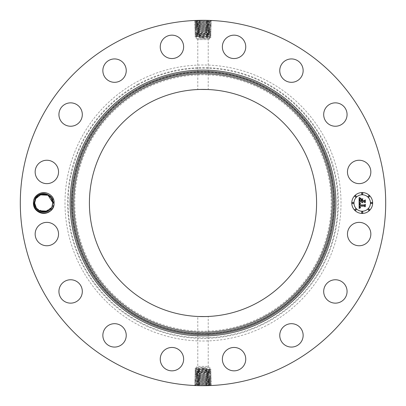 <?xml version="1.0" encoding="UTF-8"?>
<svg xmlns="http://www.w3.org/2000/svg" width="406" height="406" viewBox="0 0 406 406"><rect width="100%" height="100%" fill="white"/><g stroke="black" fill="none" stroke-linecap="round" stroke-linejoin="round"><path stroke-width="0.3" stroke-dasharray="2.03 1.52" d="M115.411 363.334A182.7 182.7 0 0 1 42.666 115.411A182.7 182.7 0 0 1 290.589 42.666A182.7 182.7 0 0 1 363.334 290.589A182.7 182.7 0 0 1 115.411 363.334M205.147 20.31L209.765 20.427M210.201 20.442L203.051 20.3M202.366 20.3L196.763 20.407M196.093 20.432L199.458 20.417C193.621 20.625 194.804 20.838 203 21.046L206.532 21.163C212.348 21.371 211.171 21.584 203 21.792L199.478 21.909C193.677 22.117 194.855 22.325 203 22.538L206.512 22.655C212.292 22.863 211.12 23.071 203 23.284L211.45 23.665L210.313 22.873L203 22.503C194.85 22.294 193.677 22.081 199.478 21.873L203 21.757C211.176 21.548 212.353 21.34 206.532 21.127L203 21.01C194.799 20.802 193.621 20.594 199.458 20.381L195.616 20.64M52.927 202.944L54.231 203C54.886 216.454 32.739 216.494 33.348 203C32.693 189.546 54.84 189.506 54.231 203C54.886 216.454 32.739 216.494 33.348 203C32.693 189.546 54.84 189.506 54.231 203C54.886 216.454 32.739 216.494 33.348 203C32.693 189.546 54.84 189.506 54.231 203C54.886 216.454 32.739 216.494 33.348 203C32.693 189.546 54.84 189.506 54.231 203C54.886 216.454 32.739 216.494 33.348 203C32.693 189.546 54.84 189.506 54.231 203C54.886 216.454 32.739 216.494 33.348 203C32.693 189.546 54.84 189.506 54.231 203C54.886 216.454 32.739 216.494 33.348 203C32.693 189.546 54.84 189.506 54.231 203C54.886 216.454 32.739 216.494 33.348 203C32.693 189.546 54.84 189.506 54.231 203C54.886 216.454 32.739 216.494 33.348 203C32.693 189.546 54.84 189.506 54.231 203C54.886 216.454 32.739 216.494 33.348 203C32.693 189.546 54.84 189.506 54.231 203C54.886 216.454 32.739 216.494 33.348 203C32.693 189.546 54.84 189.506 54.231 203C54.886 216.454 32.739 216.494 33.348 203C32.693 189.546 54.84 189.506 54.231 203C54.886 216.454 32.739 216.494 33.348 203C32.693 189.546 54.84 189.506 54.231 203C54.886 216.454 32.739 216.494 33.348 203C32.693 189.546 54.84 189.506 54.231 203C54.886 216.454 32.739 216.494 33.348 203C32.693 189.546 54.84 189.506 54.231 203C54.886 216.454 32.739 216.494 33.348 203C32.693 189.546 54.84 189.506 54.231 203C54.886 216.454 32.739 216.494 33.348 203C32.693 189.546 54.84 189.506 54.231 203C54.886 216.454 32.739 216.494 33.348 203L34.226 198.95A10.389 10.389 0 0 1 48.771 193.885A10.389 10.389 0 0 1 52.907 207.979A10.389 10.389 0 0 1 33.525 201.422L33.434 203.005C33.175 213.429 48.471 216.626 52.394 207.699L53.485 202.97C53.683 193.215 39.402 190.292 35.764 198.615L35.576 199.006M33.744 200.153L33.525 201.422M369.414 239.667A11.693 11.693 0 0 1 353.545 244.321A11.693 11.693 0 0 1 348.891 228.456A11.693 11.693 0 0 1 364.755 223.797A11.693 11.693 0 0 1 369.414 239.667M328.043 282.348A11.693 11.693 0 0 1 344.486 284.119A11.693 11.693 0 0 1 342.715 300.557A11.693 11.693 0 0 1 326.272 298.786A11.693 11.693 0 0 1 328.043 282.348M288.158 324.161A11.693 11.693 0 0 1 302.673 332.088A11.693 11.693 0 0 1 294.746 346.597A11.693 11.693 0 0 1 280.231 338.67A11.693 11.693 0 0 1 288.158 324.161M235.313 347.526A11.693 11.693 0 0 1 245.686 360.401A11.693 11.693 0 0 1 232.811 370.774A11.693 11.693 0 0 1 222.437 357.899A11.693 11.693 0 0 1 235.313 347.526M177.544 348.891A11.693 11.693 0 0 1 182.203 364.755A11.693 11.693 0 0 1 166.333 369.414A11.693 11.693 0 0 1 161.679 353.545A11.693 11.693 0 0 1 177.544 348.891M123.652 328.043A11.693 11.693 0 0 1 121.881 344.486A11.693 11.693 0 0 1 105.443 342.715A11.693 11.693 0 0 1 107.214 326.272A11.693 11.693 0 0 1 123.652 328.043M81.839 288.158A11.693 11.693 0 0 1 73.912 302.673A11.693 11.693 0 0 1 59.403 294.746A11.693 11.693 0 0 1 67.33 280.231A11.693 11.693 0 0 1 81.839 288.158M58.474 235.313A11.693 11.693 0 0 1 45.599 245.686A11.693 11.693 0 0 1 35.226 232.811A11.693 11.693 0 0 1 48.101 222.437A11.693 11.693 0 0 1 58.474 235.313M57.109 177.544A11.693 11.693 0 0 1 41.245 182.203A11.693 11.693 0 0 1 36.586 166.333A11.693 11.693 0 0 1 52.455 161.679A11.693 11.693 0 0 1 57.109 177.544M77.957 123.652A11.693 11.693 0 0 1 61.514 121.881A11.693 11.693 0 0 1 63.285 105.443A11.693 11.693 0 0 1 79.728 107.214A11.693 11.693 0 0 1 77.957 123.652M117.841 81.839A11.693 11.693 0 0 1 103.327 73.912A11.693 11.693 0 0 1 111.254 59.403A11.693 11.693 0 0 1 125.769 67.33A11.693 11.693 0 0 1 117.841 81.839M170.687 58.474A11.693 11.693 0 0 1 160.314 45.599A11.693 11.693 0 0 1 173.189 35.226A11.693 11.693 0 0 1 183.563 48.101A11.693 11.693 0 0 1 170.687 58.474M228.456 57.109A11.693 11.693 0 0 1 223.797 41.245A11.693 11.693 0 0 1 239.667 36.586A11.693 11.693 0 0 1 244.321 52.455A11.693 11.693 0 0 1 228.456 57.109M282.348 77.957A11.693 11.693 0 0 1 284.119 61.514A11.693 11.693 0 0 1 300.557 63.285A11.693 11.693 0 0 1 298.786 79.728A11.693 11.693 0 0 1 282.348 77.957M324.161 117.841A11.693 11.693 0 0 1 332.088 103.327A11.693 11.693 0 0 1 346.597 111.254A11.693 11.693 0 0 1 338.67 125.769A11.693 11.693 0 0 1 324.161 117.841M347.526 170.687A11.693 11.693 0 0 1 360.401 160.314A11.693 11.693 0 0 1 370.774 173.189A11.693 11.693 0 0 1 357.899 183.563A11.693 11.693 0 0 1 347.526 170.687M269.163 324.11A138.004 138.004 0 0 1 81.89 269.163A138.004 138.004 0 0 1 136.837 81.89A138.004 138.004 0 0 1 324.11 136.837A138.004 138.004 0 0 1 269.163 324.11M200.853 385.69L196.235 385.573M195.799 385.558L202.949 385.7M203.634 385.7L209.237 385.593M209.907 385.568L206.542 385.583C212.379 385.375 211.196 385.162 203 384.954L199.468 384.837C193.652 384.629 194.829 384.416 203 384.208L206.522 384.091C212.323 383.883 211.145 383.675 203 383.462L199.488 383.345C193.708 383.137 194.88 382.929 203 382.716L194.55 382.335L195.687 383.127L203 383.497C211.15 383.706 212.323 383.919 206.522 384.127L203 384.243C194.824 384.452 193.647 384.66 199.468 384.873L203 384.989C211.201 385.198 212.379 385.406 206.542 385.619L210.384 385.36M207.101 20.437L211.541 20.681L210.349 21.396L206.532 21.127L207.101 20.437C213.86 20.645 212.49 20.853 203 21.066L194.484 21.427L195.677 22.142L199.478 21.873L198.91 21.183C192.17 21.391 193.535 21.599 203 21.812L211.496 22.173L210.303 22.888L206.512 22.655L207.055 23.421C213.739 23.629 212.389 23.837 203 24.045L194.575 24.411L195.768 25.126L203 24.741C211.069 24.527 212.231 24.319 206.487 24.111L203 23.995C194.905 23.787 193.738 23.573 199.503 23.365L203 23.249C211.12 23.04 212.292 22.827 206.512 22.619L207.08 21.929C213.8 22.137 212.439 22.345 203 22.553L194.53 22.919L195.722 23.634L199.503 23.365L198.93 22.675C192.231 22.883 193.586 23.091 203 23.299L203 22.538M34.226 198.95L35.215 199.853M198.899 385.563L194.459 385.319L195.651 384.604L199.468 384.873L198.899 385.563C192.139 385.355 193.51 385.147 203 384.934L211.516 384.573L210.323 383.858L206.522 384.127L207.09 384.817C213.83 384.609 212.465 384.401 203 384.188L194.504 383.827L195.697 383.112L199.488 383.345L198.945 382.579C192.261 382.371 193.611 382.163 203 381.955L211.424 381.589L210.232 380.874L203 381.259C194.931 381.473 193.769 381.681 199.513 381.889L203 382.005C211.095 382.213 212.262 382.427 206.497 382.635L203 382.751C194.88 382.959 193.708 383.173 199.488 383.381L198.92 384.071C192.2 383.863 193.56 383.655 203 383.447L211.47 383.081L210.278 382.366L206.497 382.635L207.07 383.325C213.769 383.117 212.414 382.909 203 382.701L203 383.462M362.208 192.561A10.439 10.439 0 0 0 351.769 203A10.439 10.439 0 0 0 362.208 213.439A10.439 10.439 0 0 0 372.652 203A10.439 10.439 0 0 0 362.208 192.561M34.657 203.02L33.348 203L34.657 202.898M40.153 211.379L46.761 211.638L51.806 207.38L44.401 212.115L36.438 208.425L39.818 211.227L36.428 208.405L41.016 211.704L46.675 211.668L41.026 211.709L36.444 208.43L41.011 211.704L46.649 211.678L41.021 211.704L36.449 208.435L38.392 210.369M49.811 209.872L47.938 211.14L49.857 209.831M54.231 203L52.927 203.015M362.208 211.227A8.227 8.227 0 0 0 370.434 203A8.227 8.227 0 0 0 362.208 194.773A8.227 8.227 0 0 0 353.986 203A8.227 8.227 0 0 0 362.208 211.227M352.875 203.634A0.634 0.634 0 0 0 353.509 203A0.634 0.634 0 0 0 352.875 202.366A0.634 0.634 0 0 0 352.246 203A0.634 0.634 0 0 0 352.875 203.634M362.208 194.301A0.634 0.634 0 0 0 362.842 193.667A0.634 0.634 0 0 0 362.208 193.033A0.634 0.634 0 0 0 361.579 193.667A0.634 0.634 0 0 0 362.208 194.301M355.61 197.032A0.634 0.634 0 0 0 356.245 196.402A0.634 0.634 0 0 0 355.61 195.768A0.634 0.634 0 0 0 354.976 196.402A0.634 0.634 0 0 0 355.61 197.032M371.541 203.634A0.634 0.634 0 0 0 372.175 203A0.634 0.634 0 0 0 371.541 202.366A0.634 0.634 0 0 0 370.911 203A0.634 0.634 0 0 0 371.541 203.634M368.81 197.032A0.634 0.634 0 0 0 369.44 196.402A0.634 0.634 0 0 0 368.81 195.768A0.634 0.634 0 0 0 368.176 196.402A0.634 0.634 0 0 0 368.81 197.032M362.208 211.699A0.634 0.634 0 0 0 361.579 212.333A0.634 0.634 0 0 0 362.208 212.967A0.634 0.634 0 0 0 362.842 212.333A0.634 0.634 0 0 0 362.208 211.699M355.61 208.968A0.634 0.634 0 0 0 354.976 209.597A0.634 0.634 0 0 0 355.61 210.232A0.634 0.634 0 0 0 356.245 209.597A0.634 0.634 0 0 0 355.61 208.968M368.81 208.968A0.634 0.634 0 0 0 368.176 209.597A0.634 0.634 0 0 0 368.81 210.232A0.634 0.634 0 0 0 369.44 209.597A0.634 0.634 0 0 0 368.81 208.968M210.359 21.381L206.532 21.163L207.08 21.929M51.917 198.833L47.248 194.545L40.904 194.332L47.248 194.545L51.917 198.833M37.722 196.169L39.641 194.86L37.768 196.128M195.641 384.619L199.468 384.837L198.92 384.071M194.53 22.919L195.672 22.152L199.478 21.909L198.93 22.675M211.47 383.081L210.328 383.848L206.522 384.091L207.07 383.325M51.095 197.514L48.613 195.245L51.115 197.544M210.034 31.825L211.216 31.12L206.943 30.876L206.375 31.572L203 31.45C195.179 31.242 194.048 31.034 199.615 30.826L203 30.704C210.851 30.496 211.983 30.288 206.4 30.08L203 29.958C195.124 29.75 193.992 29.542 199.59 29.333L203 29.212C210.902 29.004 212.039 28.796 206.421 28.587L203 28.466C195.073 28.263 193.931 28.05 199.569 27.841L203 27.72C210.968 27.512 212.115 27.303 206.441 27.095L203 26.979C195.007 26.766 193.855 26.557 199.544 26.349L203 26.233C211.018 26.02 212.176 25.811 206.466 25.603L203 25.487C194.956 25.273 193.799 25.065 199.524 24.857L198.955 24.167C192.292 24.375 193.637 24.583 203 24.791L207.035 24.913C213.683 25.121 212.338 25.329 203 25.537L198.976 25.659C192.348 25.867 193.692 26.075 203 26.283L207.014 26.405C213.622 26.613 212.282 26.821 203 27.029L199.001 27.151C192.408 27.359 193.743 27.567 203 27.775L206.989 27.892C213.561 28.105 212.231 28.313 203 28.521L199.021 28.638C192.469 28.851 193.794 29.059 203 29.268L206.969 29.384C213.505 29.592 212.181 29.805 203 30.014L199.041 30.13C192.525 30.338 193.845 30.551 203 30.76L206.943 30.876C213.444 31.084 212.13 31.298 203 31.506L199.067 31.622C192.586 31.83 193.895 32.038 203 32.252L211.166 32.612L210.034 31.825L206.375 31.572C211.922 31.78 210.795 31.988 203 32.196L196.854 32.45L203 32.231C210.795 32.023 211.922 31.815 206.375 31.602L203 31.485C195.179 31.277 194.048 31.069 199.61 30.856L203 30.739C210.846 30.531 211.978 30.323 206.4 30.11L203 29.993C195.129 29.785 193.992 29.577 199.59 29.369L203 29.247C210.897 29.039 212.039 28.831 206.421 28.623L203 28.501C195.078 28.293 193.931 28.085 199.569 27.877L203 27.755C210.963 27.547 212.115 27.339 206.446 27.131L203 27.009C195.012 26.801 193.86 26.593 199.544 26.385L203 26.263C211.018 26.055 212.171 25.847 206.466 25.639L203 25.517C194.956 25.309 193.799 25.101 199.524 24.893L203 24.776C211.069 24.563 212.231 24.355 206.487 24.147L203 24.03C194.905 23.817 193.738 23.609 199.503 23.401L203 23.284L203 24.741M264.468 315.518A128.215 128.215 0 0 1 90.482 264.468A128.215 128.215 0 0 1 141.532 90.482A128.215 128.215 0 0 1 315.518 141.532A128.215 128.215 0 0 1 264.468 315.518M195.966 374.175L194.784 374.88L199.057 375.124L199.625 374.428L203 374.55C210.821 374.758 211.952 374.966 206.385 375.174L203 375.296C195.149 375.504 194.017 375.712 199.6 375.92L203 376.042C210.876 376.25 212.008 376.458 206.41 376.666L203 376.788C195.098 376.996 193.961 377.204 199.579 377.413L203 377.534C210.927 377.737 212.069 377.95 206.431 378.159L203 378.28C195.032 378.488 193.885 378.697 199.559 378.905L203 379.021C210.993 379.234 212.145 379.443 206.456 379.651L203 379.767C194.981 379.98 193.824 380.189 199.534 380.397L203 380.513C211.044 380.726 212.201 380.935 206.476 381.143L207.045 381.833C213.708 381.625 212.363 381.417 203 381.209L198.965 381.087C192.317 380.879 193.662 380.671 203 380.463L207.024 380.341C213.652 380.133 212.308 379.925 203 379.717L198.986 379.595C192.378 379.387 193.718 379.179 203 378.971L206.999 378.849C213.592 378.641 212.257 378.433 203 378.225L199.011 378.108C192.439 377.895 193.769 377.687 203 377.478L206.979 377.362C213.531 377.149 212.206 376.941 203 376.732L199.031 376.616C192.495 376.408 193.819 376.195 203 375.986L206.958 375.87C213.475 375.662 212.155 375.448 203 375.24L199.057 375.124C192.556 374.916 193.87 374.702 203 374.494L206.933 374.378C213.414 374.17 212.105 373.962 203 373.748L194.834 373.388L195.966 374.175L199.625 374.428C194.078 374.22 195.205 374.012 203 373.804L209.146 373.55L203 373.769C195.205 373.977 194.078 374.185 199.625 374.398L203 374.515C210.821 374.723 211.952 374.931 206.39 375.144L203 375.261C195.154 375.469 194.022 375.677 199.6 375.89L203 376.007C210.871 376.215 212.008 376.423 206.41 376.631L203 376.753C195.103 376.961 193.961 377.169 199.579 377.377L203 377.499C210.922 377.707 212.069 377.915 206.431 378.123L203 378.245C195.037 378.453 193.885 378.661 199.554 378.869L203 378.991C210.988 379.199 212.14 379.407 206.456 379.615L203 379.737C194.981 379.945 193.829 380.153 199.534 380.361L203 380.483C211.044 380.691 212.201 380.899 206.476 381.107L203 381.224C194.931 381.437 193.769 381.645 199.513 381.853L203 381.97C211.095 382.183 212.262 382.391 206.497 382.599L203 382.716L203 381.259M257.455 103.317A113.589 113.589 0 0 1 302.683 257.455A113.589 113.589 0 0 1 148.545 302.683A113.589 113.589 0 0 1 103.317 148.545A113.589 113.589 0 0 1 257.455 103.317M203 316.589L198.417 316.497M205.492 316.558L207.583 316.497M200.508 89.442L208.222 89.533L208.222 39.605L197.778 39.605L208.222 39.605L210.014 38.57L195.986 38.57L210.014 38.57L210.014 37.692L209.156 37.809C210.846 37.687 209.912 37.565 206.36 37.443L195.986 36.961L195.986 38.57L197.778 39.605L197.778 89.533M359.153 203.03L359.132 208.461L360.548 207.801L359.65 207.395L359.523 206.223L359.914 207.243L360.594 207.557L359.955 207.07L359.868 206.223L364.405 206.223L364.938 206.862L364.938 204.776L364.441 205.314L359.498 205.258L359.64 204.157L360.467 203.66L359.153 203.03M359.462 202.772L360.665 203.487L359.462 202.772M360.041 204L359.741 205.086L364.492 205.086L365.192 204.477L365.314 206.558L365.314 204.223L364.456 204.949L359.868 204.944L360.041 204M359.087 197.844L359.087 202.579L359.675 201.96L361.599 201.96L362.248 202.863L361.985 201.96L362.492 202.665L362.319 201.96L364.283 201.96L364.877 202.706L364.877 200.462L364.283 201.051L361.985 201.051L361.985 200.006L362.741 199.239L360.827 199.239L361.599 199.965L361.599 200.655L359.838 200.655L360.183 198.874L359.741 199.539L359.716 200.772L361.599 200.772L361.599 201.051L359.467 201.051L359.589 199.321L360.457 198.59L359.087 197.844M359.518 197.62L360.761 198.316L359.518 197.62M362.959 198.904L360.919 199.021L362.959 198.904M362.365 200.655L362.365 199.722L362.243 200.772L364.375 200.772L365.192 200.107L365.314 202.492L365.314 199.853L364.319 200.655L362.365 200.655M194.575 24.411L195.717 23.644L199.503 23.401L198.955 24.167M211.424 381.589L210.283 382.356L206.497 382.599L207.045 381.833M198.417 366.395L208.222 366.395L198.417 366.395M210.267 24.365L206.487 24.111L207.055 23.421M211.445 23.685L210.257 24.38L206.487 24.147L207.035 24.913L211.399 25.157L210.206 25.872L206.466 25.603L207.035 24.913M51.141 197.575L46.568 194.296L40.93 194.322L46.568 194.296L51.141 197.575L46.553 194.291L40.904 194.332L46.558 194.291L51.136 197.575L48.613 195.24M195.733 381.635L199.513 381.889L198.945 382.579M194.555 382.315L195.743 381.62L199.513 381.853L198.965 381.087L194.601 380.843L195.793 380.128L199.534 380.397L198.965 381.087M196.844 367.43L210.014 367.43L196.844 367.43M194.621 25.903L195.768 25.136L199.524 24.893L198.976 25.659L194.621 25.903L195.814 26.618L199.544 26.385L199.001 27.151L194.672 27.415L195.804 26.603L199.544 26.349L198.976 25.659M211.379 380.097L210.232 380.864L206.476 381.107L207.024 380.341L211.379 380.097L210.186 379.382L206.456 379.615L206.999 378.849L211.328 378.585L210.196 379.397L206.456 379.651L207.024 380.341M199.64 371.485L199.097 372.14C192.672 371.932 193.977 371.723 203 371.51L206.887 371.394C213.297 371.185 211.998 370.977 203 370.769L199.123 370.648C192.733 370.439 194.027 370.231 203 370.023L206.867 369.902C213.236 369.693 211.947 369.485 203 369.277L199.143 369.155C192.794 368.947 194.078 368.739 203 368.531L203 367.943L206.664 368.531L203 369.206L196.844 369.658C195.154 369.775 196.088 369.896 199.64 370.023L210.014 370.505L209.156 370.226C210.846 370.353 209.917 370.48 206.365 370.607L196.844 371.12C195.154 371.241 196.088 371.363 199.64 371.485L209.156 371.749C210.846 371.876 209.917 372.003 206.365 372.129L194.88 371.896L195.996 371.221M203 367.943L195.986 368.308L195.986 367.43L197.778 366.395L197.778 316.467M196.844 368.191C195.154 368.313 196.088 368.435 199.64 368.557L210.014 369.039L210.014 367.43L208.222 366.395L208.222 316.467M209.156 368.922C210.846 369.044 209.912 369.166 206.36 369.287L196.844 369.658M206.36 34.515L206.903 33.86C213.328 34.068 212.023 34.277 203 34.49L199.113 34.606C192.703 34.814 194.002 35.023 203 35.231L206.877 35.352C213.267 35.561 211.973 35.769 203 35.977L199.133 36.098C192.764 36.307 194.053 36.515 203 36.723L206.857 36.844C213.206 37.053 211.922 37.261 203 37.469L203 38.057L199.336 37.469L203 36.794L209.156 36.342C210.846 36.225 209.912 36.104 206.36 35.977L195.986 35.495L196.844 35.774C195.154 35.647 196.083 35.52 199.635 35.393L209.156 34.88C210.846 34.759 209.912 34.637 206.36 34.515L196.844 34.251C195.154 34.124 196.083 33.997 199.635 33.871L211.12 34.104L210.003 34.779M203 38.057L209.156 37.809M196.844 37.078C195.154 36.956 196.088 36.834 199.64 36.713L209.156 36.342M210.222 25.857L206.466 25.639L207.014 26.405L211.353 26.649L210.161 27.364L206.441 27.095L207.014 26.405M47.761 194.773L40.996 194.301L35.774 198.62M195.778 380.143L199.534 380.361L198.986 379.595L194.647 379.351L195.839 378.636L199.559 378.905L198.986 379.595M36.464 208.456L38.966 210.76L36.438 208.425L41.011 211.704L46.649 211.678L40.321 211.45L35.662 207.167L39.296 210.953M199.64 370.023L199.123 370.648L194.926 370.404L195.996 369.759M206.36 369.287L206.867 369.902L211.049 369.658L210.003 369.029M199.64 368.557L199.143 369.155L194.971 368.912L195.996 368.293M203 369.206L203 368.531L206.664 368.531M196.844 369.465C195.154 369.592 196.083 369.719 199.635 369.846L209.156 370.226M199.64 36.713L199.133 36.098L194.951 36.342L195.996 36.971M206.36 37.443L206.857 36.844L211.029 37.088L210.003 37.707M206.36 35.977L206.877 35.352L211.074 35.596L210.003 36.241M203 36.794L203 37.469L199.336 37.469M209.156 36.535C210.846 36.408 209.917 36.281 206.365 36.154L196.844 35.774M196.844 370.988C195.154 371.114 196.083 371.241 199.635 371.368L209.156 371.749M209.156 370.389C210.846 370.511 209.912 370.632 206.36 370.754L196.844 371.12M206.36 370.754L206.887 371.394L211.1 371.15L210.003 370.49M209.156 35.012C210.846 34.886 209.917 34.759 206.365 34.632L196.844 34.251M196.844 35.611C195.154 35.489 196.088 35.368 199.64 35.246L209.156 34.88M199.64 35.246L199.113 34.606L194.9 34.85L195.996 35.51M210.176 27.349L206.446 27.131L206.989 27.892L211.308 28.136L210.115 28.856L206.421 28.587L206.989 27.892M51.151 197.59L46.578 194.301L40.93 194.322L46.578 194.301L51.151 197.59L46.578 194.301L40.93 194.322L46.578 194.301L51.151 197.595L46.573 194.301L40.93 194.322L46.578 194.301L51.151 197.595L46.563 194.296L40.904 194.332M195.824 378.651L199.554 378.869L199.011 378.108L194.692 377.864L195.885 377.144L199.579 377.413L199.011 378.108M194.672 27.415L195.849 28.131L199.569 27.877L199.021 28.638L194.718 28.882L195.91 29.602M195.849 28.095L199.569 27.841L199.001 27.151M211.328 378.585L210.151 377.869L206.431 378.123L206.979 377.362L211.282 377.118L210.09 376.398M210.151 377.905L206.431 378.159L206.999 378.849M209.156 371.85C210.846 371.972 209.912 372.094 206.36 372.216L206.913 372.886C213.353 372.678 212.049 372.469 203 372.256L196.844 372.51C195.154 372.637 196.083 372.764 199.635 372.891L211.145 372.642L210.003 371.957M206.36 372.216L196.844 372.51M196.844 34.15C195.154 34.028 196.088 33.906 199.64 33.784L199.087 33.114C192.647 33.322 193.951 33.531 203 33.744L209.156 33.49C210.846 33.363 209.917 33.236 206.365 33.109L194.855 33.358L195.996 34.043M199.64 33.784L209.156 33.49M210.125 28.841L206.421 28.623L206.969 29.384L211.262 29.628L210.069 30.343L206.4 30.11L206.943 30.876M195.875 377.159L199.579 377.377L199.031 376.616L194.738 376.372L195.931 375.657L199.6 375.89L199.057 375.124M208.598 373.55C210.272 373.449 210.455 373.353 209.156 373.271L210.014 373.393L211.145 372.642M196.844 372.586C195.154 372.703 196.088 372.825 199.64 372.952L199.077 373.632C192.617 373.424 193.921 373.215 203 373.002L209.156 373.271M199.64 372.952L209.156 373.317C210.298 373.393 210.298 373.474 209.151 373.55C210.298 373.474 210.298 373.393 209.156 373.317M194.834 373.388L195.996 372.688M197.402 32.45C195.728 32.551 195.545 32.647 196.844 32.729L195.986 32.607L194.855 33.358M209.156 33.414C210.846 33.297 209.912 33.175 206.36 33.048L206.923 32.368C213.383 32.576 212.079 32.784 203 32.998L196.844 32.729M206.36 33.048L196.844 32.683C195.702 32.607 195.702 32.526 196.849 32.45C195.702 32.526 195.702 32.607 196.844 32.683M211.166 32.612L210.003 33.312M195.91 29.597L199.59 29.333L199.021 28.638M195.895 29.587L199.59 29.369L199.041 30.13L194.763 30.374L195.956 31.089L199.615 30.826L199.041 30.13M35.662 207.167L40.321 211.45L46.649 211.678L41.016 211.704L36.444 208.43M210.09 376.403L206.41 376.666L206.979 377.362M210.105 376.413L206.41 376.631L206.958 375.87L211.237 375.626L210.044 374.911L206.385 375.174L206.958 375.87M206.365 373.652L206.913 372.886M210.014 373.393L211.191 374.109L210.049 374.9L206.39 375.144L206.933 374.378L211.191 374.134M195.976 374.154L199.625 374.398L199.077 373.632M199.635 32.348L199.087 33.114M195.986 32.607L194.809 31.891L195.951 31.1L199.61 30.856L199.067 31.622L194.809 31.866M210.024 31.846L206.375 31.602L206.923 32.368M210.08 30.333L206.4 30.08L206.969 29.384M195.92 375.667L199.6 375.92L199.031 376.616M203 21.01L203 21.757M198.91 21.183L199.458 20.417M138.086 84.174A135.401 135.401 0 0 0 84.174 267.914A135.401 135.401 0 0 0 267.914 321.826A135.401 135.401 0 0 0 321.826 138.086A135.401 135.401 0 0 0 138.086 84.174M203 384.989L203 384.243M207.09 384.817L206.542 385.583M203 22.503L203 21.046M138.37 84.697A134.802 134.802 0 0 0 84.697 267.63A134.802 134.802 0 0 0 267.63 321.303A134.802 134.802 0 0 0 321.303 138.37A134.802 134.802 0 0 0 138.37 84.697M203 383.497L203 384.954M139.994 87.671A131.417 131.417 0 0 0 87.671 266.006A131.417 131.417 0 0 0 266.006 318.329A131.417 131.417 0 0 0 318.329 139.994A131.417 131.417 0 0 0 139.994 87.671M203 23.249L203 21.792M140.283 88.193A130.818 130.818 0 0 0 88.193 265.717A130.818 130.818 0 0 0 265.717 317.807A130.818 130.818 0 0 0 317.807 140.283A130.818 130.818 0 0 0 140.283 88.193M203 382.751L203 384.208M203 23.995L203 23.299M203 382.005L203 382.701M203 25.487L203 24.03M203 380.513L203 381.97M203 26.979L203 24.776M203 379.021L203 381.224M203 26.233L203 25.537M203 379.767L203 380.463M203 369.404L203 370.729M203 368.673L203 369.967M199.143 369.155L199.635 369.846M203 37.327L203 36.032M203 36.596L203 35.271M206.857 36.844L206.365 36.154M203 27.72L203 26.263M203 378.28L203 379.737M203 370.14L203 371.49M199.123 370.648L199.635 371.368M206.867 369.902L206.365 370.607M199.133 36.098L199.635 35.393M203 35.86L203 34.51M206.877 35.352L206.365 34.632M203 28.466L203 27.009M203 377.534L203 378.991M203 370.871L203 373.769M206.887 371.394L206.365 372.129M203 35.129L203 32.231M199.113 34.606L199.635 33.871M203 29.212L203 27.755M203 376.788L203 378.245M203 371.602L203 372.256M199.097 372.14L199.635 372.891M203 34.398L203 33.744M206.903 33.86L206.365 33.109M203 29.958L203 28.501M203 376.042L203 377.499M203 372.332L203 373.002M203 33.668L203 32.998M203 30.704L203 29.247M203 375.296L203 376.753M206.365 373.687L206.933 374.378M203 373.068L203 374.515M199.635 32.313L199.067 31.622M203 32.932L203 31.485M203 31.45L203 29.993M203 374.55L203 376.007M203 373.804L203 375.261M203 32.196L203 30.739M211.541 20.681L211.252 20.488M194.459 385.319L194.748 385.512M194.484 21.427L195.626 20.66M211.516 384.573L210.374 385.34M211.496 22.173L210.349 21.406M194.504 383.827L195.651 384.594M211.399 25.157L210.257 24.39M194.601 380.843L195.743 381.61M194.971 368.912L195.996 369.597M211.029 37.088L210.003 36.403M211.353 26.649L210.212 25.882M194.647 379.351L195.788 380.117M194.926 370.404L195.996 371.12M211.049 369.658L210.003 370.358M194.951 36.342L195.996 35.642M211.074 35.596L210.003 34.88M211.1 371.15L210.003 371.881M194.9 34.85L195.996 34.119M211.308 28.136L210.166 27.369M194.692 377.864L195.834 378.631M194.88 371.896L195.996 372.642M211.12 34.104L210.003 33.358M194.718 28.882L195.859 28.115M211.282 377.118L210.141 377.885M211.262 29.628L210.115 28.862M194.738 376.372L195.885 377.138M194.763 30.374L195.905 29.608M211.237 375.626L210.095 376.392M211.216 31.12L210.069 30.354M194.784 374.88L195.931 375.646"/><path stroke-width="0.61" d="M115.411 363.334A182.7 182.7 0 0 1 42.666 115.411A182.7 182.7 0 0 1 290.589 42.666A182.7 182.7 0 0 1 363.334 290.589A182.7 182.7 0 0 1 115.411 363.334M209.765 20.427L210.201 20.442M207.004 20.346L205.147 20.31M196.763 20.407L196.093 20.432M195.626 20.65L199.27 20.341M201.787 20.305L199.417 20.336M196.235 385.573L195.799 385.558M198.996 385.654L200.853 385.69M209.237 385.593L209.907 385.568M210.374 385.35L206.73 385.659M204.213 385.695L206.583 385.664M34.672 198.021A10.389 10.389 0 0 1 54.099 201.721L52.902 202.315A9.135 9.135 0 0 0 52.785 201.396C51.968 193.104 39.433 190.536 35.322 198.372L34.033 202.97C33.221 212.714 48.045 217.164 52.836 207.943L54.099 204.279A10.389 10.389 0 0 1 38.809 212.115A10.389 10.389 0 0 1 34.672 198.021M54.099 201.721L54.099 204.279M369.414 239.667A11.693 11.693 0 0 1 353.545 244.321A11.693 11.693 0 0 1 348.891 228.456A11.693 11.693 0 0 1 364.755 223.797A11.693 11.693 0 0 1 369.414 239.667M328.043 282.348A11.693 11.693 0 0 1 344.486 284.119A11.693 11.693 0 0 1 342.715 300.557A11.693 11.693 0 0 1 326.272 298.786A11.693 11.693 0 0 1 328.043 282.348M288.158 324.161A11.693 11.693 0 0 1 302.673 332.088A11.693 11.693 0 0 1 294.746 346.597A11.693 11.693 0 0 1 280.231 338.67A11.693 11.693 0 0 1 288.158 324.161M235.313 347.526A11.693 11.693 0 0 1 245.686 360.401A11.693 11.693 0 0 1 232.811 370.774A11.693 11.693 0 0 1 222.437 357.899A11.693 11.693 0 0 1 235.313 347.526M177.544 348.891A11.693 11.693 0 0 1 182.203 364.755A11.693 11.693 0 0 1 166.333 369.414A11.693 11.693 0 0 1 161.679 353.545A11.693 11.693 0 0 1 177.544 348.891M123.652 328.043A11.693 11.693 0 0 1 121.881 344.486A11.693 11.693 0 0 1 105.443 342.715A11.693 11.693 0 0 1 107.214 326.272A11.693 11.693 0 0 1 123.652 328.043M81.839 288.158A11.693 11.693 0 0 1 73.912 302.673A11.693 11.693 0 0 1 59.403 294.746A11.693 11.693 0 0 1 67.33 280.231A11.693 11.693 0 0 1 81.839 288.158M58.474 235.313A11.693 11.693 0 0 1 45.599 245.686A11.693 11.693 0 0 1 35.226 232.811A11.693 11.693 0 0 1 48.101 222.437A11.693 11.693 0 0 1 58.474 235.313M57.109 177.544A11.693 11.693 0 0 1 41.245 182.203A11.693 11.693 0 0 1 36.586 166.333A11.693 11.693 0 0 1 52.455 161.679A11.693 11.693 0 0 1 57.109 177.544M77.957 123.652A11.693 11.693 0 0 1 61.514 121.881A11.693 11.693 0 0 1 63.285 105.443A11.693 11.693 0 0 1 79.728 107.214A11.693 11.693 0 0 1 77.957 123.652M117.841 81.839A11.693 11.693 0 0 1 103.327 73.912A11.693 11.693 0 0 1 111.254 59.403A11.693 11.693 0 0 1 125.769 67.33A11.693 11.693 0 0 1 117.841 81.839M170.687 58.474A11.693 11.693 0 0 1 160.314 45.599A11.693 11.693 0 0 1 173.189 35.226A11.693 11.693 0 0 1 183.563 48.101A11.693 11.693 0 0 1 170.687 58.474M228.456 57.109A11.693 11.693 0 0 1 223.797 41.245A11.693 11.693 0 0 1 239.667 36.586A11.693 11.693 0 0 1 244.321 52.455A11.693 11.693 0 0 1 228.456 57.109M282.348 77.957A11.693 11.693 0 0 1 284.119 61.514A11.693 11.693 0 0 1 300.557 63.285A11.693 11.693 0 0 1 298.786 79.728A11.693 11.693 0 0 1 282.348 77.957M324.161 117.841A11.693 11.693 0 0 1 332.088 103.327A11.693 11.693 0 0 1 346.597 111.254A11.693 11.693 0 0 1 338.67 125.769A11.693 11.693 0 0 1 324.161 117.841M347.526 170.687A11.693 11.693 0 0 1 360.401 160.314A11.693 11.693 0 0 1 370.774 173.189A11.693 11.693 0 0 1 357.899 183.563A11.693 11.693 0 0 1 347.526 170.687M362.208 213.439A10.439 10.439 0 0 1 351.769 203A10.439 10.439 0 0 1 362.208 192.561A10.439 10.439 0 0 1 372.652 203A10.439 10.439 0 0 1 362.208 213.439M52.785 201.396L52.927 203.056L51.806 207.38L52.927 202.944C53.353 193.769 39.641 190.45 35.774 198.62L37.722 196.169L35.774 198.62L34.657 202.944L35.215 199.853A9.135 9.135 0 0 1 35.576 199.006L34.657 203.056C34.226 212.231 47.938 215.55 51.806 207.38L49.857 209.831L51.806 207.38L52.902 202.315M35.662 207.167L34.657 203.02L36.438 208.425L34.657 203.02L35.662 207.167L34.657 203.02L36.464 208.456M39.296 210.953L47.938 211.14L39.808 211.221L47.938 211.14L38.966 210.76L47.938 211.14L46.649 211.678L47.938 211.14L46.649 211.678L47.938 211.14L38.966 210.76L40.153 211.379M51.115 197.544L52.927 202.98L51.917 198.833L52.927 202.98L51.095 197.514M40.904 194.332L39.641 194.86L40.93 194.322L39.641 194.86L40.93 194.322L39.641 194.86L48.613 195.24L41.468 194.164L35.774 198.62L34.657 203.056C34.226 212.231 47.938 215.55 51.806 207.38L52.927 203.056L51.806 207.38L45.776 211.917L38.392 210.369M362.208 194.773A8.227 8.227 0 0 1 370.434 203A8.227 8.227 0 0 1 362.208 211.227A8.227 8.227 0 0 1 353.986 203A8.227 8.227 0 0 1 362.208 194.773M352.875 202.366A0.634 0.634 0 0 1 353.509 203A0.634 0.634 0 0 1 352.875 203.634A0.634 0.634 0 0 1 352.246 203A0.634 0.634 0 0 1 352.875 202.366M362.208 193.033A0.634 0.634 0 0 1 362.842 193.667A0.634 0.634 0 0 1 362.208 194.301A0.634 0.634 0 0 1 361.579 193.667A0.634 0.634 0 0 1 362.208 193.033M355.61 195.768A0.634 0.634 0 0 1 356.245 196.402A0.634 0.634 0 0 1 355.61 197.032A0.634 0.634 0 0 1 354.976 196.402A0.634 0.634 0 0 1 355.61 195.768M371.541 202.366A0.634 0.634 0 0 1 372.175 203A0.634 0.634 0 0 1 371.541 203.634A0.634 0.634 0 0 1 370.911 203A0.634 0.634 0 0 1 371.541 202.366M368.81 195.768A0.634 0.634 0 0 1 369.44 196.402A0.634 0.634 0 0 1 368.81 197.032A0.634 0.634 0 0 1 368.176 196.402A0.634 0.634 0 0 1 368.81 195.768M362.208 212.967A0.634 0.634 0 0 1 361.579 212.333A0.634 0.634 0 0 1 362.208 211.699A0.634 0.634 0 0 1 362.842 212.333A0.634 0.634 0 0 1 362.208 212.967M355.61 210.232A0.634 0.634 0 0 1 354.976 209.597A0.634 0.634 0 0 1 355.61 208.968A0.634 0.634 0 0 1 356.245 209.597A0.634 0.634 0 0 1 355.61 210.232M368.81 210.232A0.634 0.634 0 0 1 368.176 209.597A0.634 0.634 0 0 1 368.81 208.968A0.634 0.634 0 0 1 369.44 209.597A0.634 0.634 0 0 1 368.81 210.232M37.768 196.128L35.774 198.62L34.657 203.056C34.226 212.231 47.938 215.55 51.806 207.38L52.927 202.944C53.353 193.769 39.641 190.45 35.774 198.62L34.657 203.056C34.226 212.231 47.938 215.55 51.806 207.38L49.857 209.831L51.806 207.38L52.927 202.944C53.353 193.769 39.641 190.45 35.774 198.62L37.722 196.169L35.774 198.62L34.657 203.056C34.226 212.231 47.938 215.55 51.806 207.38L52.927 202.944C53.353 193.769 39.641 190.45 35.774 198.62L34.657 203.056C34.226 212.231 47.938 215.55 51.806 207.38L52.927 202.944C53.353 193.769 39.641 190.45 35.774 198.62L37.722 196.169L35.774 198.62L34.657 203.056C34.226 212.231 47.938 215.55 51.806 207.38L52.927 202.944C53.353 193.769 39.641 190.45 35.774 198.62L34.657 203.056C34.226 212.231 47.938 215.55 51.806 207.38L49.857 209.831L51.806 207.38L52.927 202.944L51.806 207.38C47.938 215.55 34.226 212.231 34.657 203.056L35.774 198.62L37.768 196.128L35.774 198.62C39.641 190.45 53.353 193.769 52.927 202.944L51.806 207.38C47.938 215.55 34.226 212.231 34.657 203.056L35.774 198.62L34.657 202.944L35.774 198.62L37.722 196.169L35.774 198.62L34.657 203.056C34.226 212.231 47.938 215.55 51.806 207.38L49.811 209.872L51.806 207.38L52.927 202.944C53.353 193.769 39.641 190.45 35.774 198.62C39.641 190.45 53.353 193.769 52.927 202.944L51.806 207.38L49.857 209.831L51.806 207.38C47.938 215.55 34.226 212.231 34.657 203.056L35.774 198.62C39.641 190.45 53.353 193.769 52.927 202.944L51.806 207.38C47.938 215.55 34.226 212.231 34.657 203.056L35.774 198.62C39.641 190.45 53.353 193.769 52.927 202.944L51.806 207.38C47.938 215.55 34.226 212.231 34.657 203.056L35.774 198.62L34.657 202.944L35.774 198.62L41.463 194.164L48.613 195.24M257.455 103.317A113.589 113.589 0 0 1 302.683 257.455A113.589 113.589 0 0 1 148.545 302.683A113.589 113.589 0 0 1 103.317 148.545A113.589 113.589 0 0 1 257.455 103.317M359.087 202.995L360.467 203.66L359.64 204.157L359.498 205.258L364.441 205.314L364.938 204.776L364.938 206.862L364.405 206.223L359.868 206.223L359.955 207.07L360.594 207.557L359.914 207.243L359.523 206.223L359.65 207.395L360.548 207.801L359.132 208.461L359.087 202.995M359.376 202.711L360.665 203.487L359.376 202.711M360.086 203.929L359.868 204.944L364.456 204.949L365.314 204.223L365.314 206.558L365.192 204.477L364.492 205.086L359.741 205.086L360.086 203.929M359.087 202.579L359.087 197.844L360.457 198.59L359.589 199.321L359.467 201.051L361.599 201.051L361.599 200.772L359.716 200.772L359.741 199.539L360.183 198.874L359.838 200.655L361.599 200.655L361.599 199.965L360.827 199.239L362.741 199.239L361.985 200.006L361.985 201.051L364.283 201.051L364.877 200.462L364.877 202.706L364.283 201.96L362.319 201.96L362.492 202.665L361.985 201.96L362.248 202.863L361.599 201.96L359.675 201.96L359.087 202.579M359.366 197.494L360.761 198.316L359.366 197.494M360.99 198.904L362.959 198.904L360.99 198.904M362.365 199.722L362.365 200.655L364.319 200.655L365.314 199.853L365.314 202.492L365.192 200.107L364.375 200.772L362.243 200.772L362.365 199.722M207.583 316.497L203 316.589M198.417 316.497L205.492 316.558M207.583 89.503L200.508 89.442M51.151 197.59L52.927 202.98L51.141 197.575M52.927 202.919L47.761 194.773M46.649 211.678L47.938 211.14L46.649 211.678M40.93 194.322L39.641 194.86L40.93 194.322M49.811 209.872L51.806 207.38L52.927 202.944C53.353 193.769 39.641 190.45 35.774 198.62L34.657 203.056C34.226 212.231 47.938 215.55 51.806 207.38L49.857 209.831L51.806 207.38L52.927 202.944C53.353 193.769 39.641 190.45 35.774 198.62L34.657 202.944L35.774 198.62L37.722 196.169L35.774 198.62C39.641 190.45 53.353 193.769 52.927 202.944L51.806 207.38C47.938 215.55 34.226 212.231 34.657 203.056L35.774 198.62L34.657 203.056C34.226 212.231 47.938 215.55 51.806 207.38L49.857 209.831M34.657 203.02L36.444 208.43M34.657 202.944L35.774 198.62C39.641 190.45 53.353 193.769 52.927 202.944M37.722 196.169L35.774 198.62M266.717 86.366A132.899 132.899 0 0 1 319.634 266.717A132.899 132.899 0 0 1 139.283 319.634A132.899 132.899 0 0 1 86.366 139.283A132.899 132.899 0 0 1 266.717 86.366M266.118 87.463A131.651 131.651 0 0 1 318.537 266.118A131.651 131.651 0 0 1 139.882 318.537A131.651 131.651 0 0 1 87.463 139.882A131.651 131.651 0 0 1 266.118 87.463M265.565 88.472A130.499 130.499 0 0 1 317.528 265.565A130.499 130.499 0 0 1 140.435 317.528A130.499 130.499 0 0 1 88.472 140.435A130.499 130.499 0 0 1 265.565 88.472M264.966 89.569A129.255 129.255 0 0 1 316.431 264.966A129.255 129.255 0 0 1 141.034 316.431A129.255 129.255 0 0 1 89.569 141.034A129.255 129.255 0 0 1 264.966 89.569M211.541 20.681L211.252 20.488M194.459 385.319L194.748 385.512"/></g></svg>
